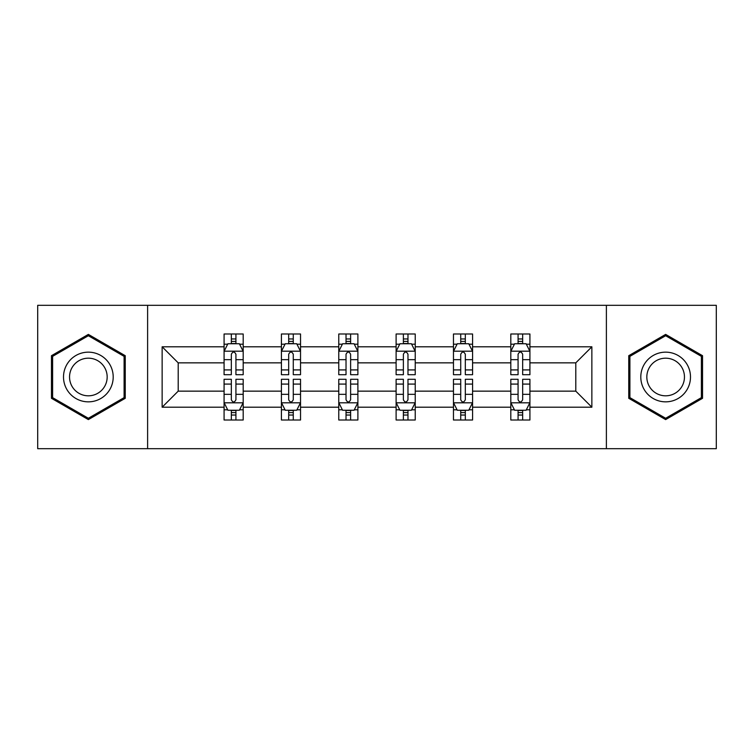 <?xml version="1.0" encoding="UTF-8"?>
<svg xmlns="http://www.w3.org/2000/svg" width="754" height="754" viewBox="0 0 754 754"><rect width="100%" height="100%" fill="white"/><g stroke="black" fill="none" stroke-linecap="round" stroke-linejoin="round"><path stroke-width="1.13" d="M606.386 448.687L716.3 448.687L716.3 305.313L606.386 305.313L606.386 448.687L147.614 448.687L147.614 305.313L37.7 305.313L37.7 448.687L147.614 448.687M529.921 407.207L529.921 391.147L575.802 391.147L591.862 407.207L529.921 407.207L529.921 420.006L522.663 420.006L522.663 410.261M606.386 305.313L147.614 305.313M510.807 407.207L472.579 407.207L472.579 391.147L510.807 391.147L510.807 420.006L529.921 420.006L529.921 409.799L526.33 409.799M472.579 407.207L472.579 420.006L465.312 420.006L465.312 410.261M453.465 407.207L415.228 407.207L415.228 391.147L453.465 391.147L453.465 420.006L472.579 420.006L472.579 409.799L468.988 409.799M415.228 407.207L415.228 420.006L407.971 420.006L407.971 410.261M396.114 407.207L357.886 407.207L357.886 391.147L396.114 391.147L396.114 420.006L415.228 420.006L415.228 409.799L411.637 409.799M357.886 407.207L357.886 420.006L350.619 420.006L350.619 410.261M338.772 407.207L300.535 407.207L300.535 391.147L338.772 391.147L338.772 420.006L357.886 420.006L357.886 409.799L354.295 409.799M300.535 407.207L300.535 420.006L293.278 420.006L293.278 410.261M281.421 407.207L243.193 407.207L243.193 391.147L281.421 391.147L281.421 420.006L300.535 420.006L300.535 409.799L296.944 409.799M243.193 407.207L243.193 420.006L235.927 420.006L235.927 410.261M224.079 407.207L162.138 407.207L162.138 346.793L224.079 346.793L224.079 362.853L178.198 362.853L178.198 391.147L224.079 391.147L224.079 420.006L243.193 420.006L243.193 409.799L239.602 409.799M227.67 344.201L224.079 344.201L224.079 333.994L224.079 346.793M231.337 343.739L231.337 333.994L224.079 333.994L243.193 333.994L243.193 346.793L281.421 346.793L281.421 333.994L300.535 333.994L300.535 346.793L338.772 346.793L338.772 333.994L357.886 333.994L357.886 346.793L396.114 346.793L396.114 333.994L415.228 333.994L415.228 346.793L453.465 346.793L453.465 333.994L472.579 333.994L472.579 346.793L510.807 346.793L510.807 333.994L529.921 333.994L529.921 346.793L591.862 346.793L591.862 407.207M510.807 346.793L510.807 362.853L472.579 362.853L472.579 346.793M453.465 346.793L453.465 362.853L415.228 362.853L415.228 346.793M396.114 346.793L396.114 362.853L357.886 362.853L357.886 346.793M338.772 346.793L338.772 362.853L300.535 362.853L300.535 346.793M281.421 346.793L281.421 362.853L243.193 362.853L243.193 346.793M162.138 346.793L178.198 362.853M575.802 391.147L575.802 362.853L529.921 362.853L529.921 346.793M518.073 343.551L522.663 343.551M460.722 343.551L465.312 343.551M403.381 343.551L407.971 343.551M346.029 343.551L350.619 343.551M288.688 343.551L293.278 343.551M231.337 343.551L235.927 343.551M231.337 410.449L235.927 410.449M288.688 410.449L293.278 410.449M346.029 410.449L350.619 410.449M403.381 410.449L407.971 410.449M460.722 410.449L465.312 410.449M518.073 410.449L522.663 410.449M178.198 391.147L162.138 407.207M591.862 346.793L575.802 362.853M125.249 355.7L88.359 334.399L51.461 355.7L51.461 398.3L88.359 419.601L125.249 398.3L125.249 355.7M628.751 355.7L628.751 398.3L665.641 419.601L702.539 398.3L702.539 355.7L665.641 334.399L628.751 355.7M235.927 338.961L231.337 338.961M224.079 369.912L224.079 374.71L231.337 374.71L231.337 369.912L224.079 369.912L224.079 362.853M243.193 362.853L243.193 374.71L235.927 374.71L235.927 354.248C234.4 351.307 232.873 351.307 231.337 354.248L231.337 369.912M239.602 344.201L243.193 344.201L243.193 333.994L235.927 333.994L235.927 343.739M243.193 351.383L239.367 343.739L227.897 343.739L224.079 351.383M231.337 415.039L235.927 415.039M243.193 384.088L243.193 379.29L235.927 379.29L235.927 384.088L243.193 384.088L243.193 391.147M224.079 391.147L224.079 379.29L231.337 379.29L231.337 399.752C232.863 402.693 234.4 402.693 235.927 399.752L235.927 384.088M227.67 409.799L224.079 409.799L224.079 420.006L231.337 420.006L231.337 410.261M224.079 402.617L227.897 410.261L239.367 410.261L243.193 402.617M293.278 338.961L288.688 338.961M285.012 344.201L281.421 344.201L281.421 333.994L288.688 333.994L288.688 343.739M281.421 369.912L281.421 374.71L288.688 374.71L288.688 369.912L281.421 369.912L281.421 362.853M300.535 362.853L300.535 374.71L293.278 374.71L293.278 354.248C291.751 351.307 290.215 351.307 288.688 354.248L288.688 369.912M296.944 344.201L300.535 344.201L300.535 333.994L293.278 333.994L293.278 343.739M300.535 351.383L296.718 343.739L285.248 343.739L281.421 351.383M350.619 338.961L346.029 338.961M342.363 344.201L338.772 344.201L338.772 333.994L346.029 333.994L346.029 343.739M338.772 369.912L338.772 374.71L346.029 374.71L346.029 369.912L338.772 369.912L338.772 362.853M357.886 362.853L357.886 374.71L350.619 374.71L350.619 354.248C349.093 351.307 347.566 351.307 346.029 354.248L346.029 369.912M354.295 344.201L357.886 344.201L357.886 333.994L350.619 333.994L350.619 343.739M357.886 351.383L354.06 343.739L342.589 343.739L338.772 351.383M288.688 415.039L293.278 415.039M300.535 384.088L300.535 379.29L293.278 379.29L293.278 384.088L300.535 384.088L300.535 391.147M281.421 391.147L281.421 379.29L288.688 379.29L288.688 399.752C290.215 402.693 291.741 402.693 293.278 399.752L293.278 384.088M285.012 409.799L281.421 409.799L281.421 420.006L288.688 420.006L288.688 410.261M281.421 402.617L285.248 410.261L296.718 410.261L300.535 402.617M346.029 415.039L350.619 415.039M357.886 384.088L357.886 379.29L350.619 379.29L350.619 384.088L357.886 384.088L357.886 391.147M338.772 391.147L338.772 379.29L346.029 379.29L346.029 399.752C347.556 402.693 349.093 402.693 350.619 399.752L350.619 384.088M342.363 409.799L338.772 409.799L338.772 420.006L346.029 420.006L346.029 410.261M338.772 402.617L342.589 410.261L354.06 410.261L357.886 402.617M66.833 364.578A24.854 24.854 0 0 0 75.928 398.517A24.854 24.854 0 0 0 109.877 389.422A24.854 24.854 0 0 0 100.782 355.483A24.854 24.854 0 0 0 66.833 364.578M72.064 367.594A18.812 18.812 0 0 0 78.953 393.296A18.812 18.812 0 0 0 104.646 386.406A18.812 18.812 0 0 0 97.766 360.704A18.812 18.812 0 0 0 72.064 367.594M124.099 356.359L124.099 397.641L88.359 418.272L52.61 397.641L52.61 356.359L88.359 335.728L124.099 356.359M644.123 364.578A24.854 24.854 0 0 0 653.218 398.517A24.854 24.854 0 0 0 687.167 389.422A24.854 24.854 0 0 0 678.072 355.483A24.854 24.854 0 0 0 644.123 364.578M649.354 367.594A18.812 18.812 0 0 0 656.234 393.296A18.812 18.812 0 0 0 681.936 386.406A18.812 18.812 0 0 0 675.047 360.704A18.812 18.812 0 0 0 649.354 367.594M701.39 356.359L701.39 397.641L665.641 418.272L629.901 397.641L629.901 356.359L665.641 335.728L701.39 356.359M407.971 338.961L403.381 338.961M399.705 344.201L396.114 344.201L396.114 333.994L403.381 333.994L403.381 343.739M396.114 369.912L396.114 374.71L403.381 374.71L403.381 369.912L396.114 369.912L396.114 362.853M415.228 362.853L415.228 374.71L407.971 374.71L407.971 354.248C406.444 351.307 404.907 351.307 403.381 354.248L403.381 369.912M411.637 344.201L415.228 344.201L415.228 333.994L407.971 333.994L407.971 343.739M415.228 351.383L411.411 343.739L399.94 343.739L396.114 351.383M403.381 415.039L407.971 415.039M415.228 384.088L415.228 379.29L407.971 379.29L407.971 384.088L415.228 384.088L415.228 391.147M396.114 391.147L396.114 379.29L403.381 379.29L403.381 399.752C404.907 402.693 406.434 402.693 407.971 399.752L407.971 384.088M399.705 409.799L396.114 409.799L396.114 420.006L403.381 420.006L403.381 410.261M396.114 402.617L399.94 410.261L411.411 410.261L415.228 402.617M465.312 338.961L460.722 338.961M457.056 344.201L453.465 344.201L453.465 333.994L460.722 333.994L460.722 343.739M453.465 369.912L453.465 374.71L460.722 374.71L460.722 369.912L453.465 369.912L453.465 362.853M472.579 362.853L472.579 374.71L465.312 374.71L465.312 354.248C463.785 351.307 462.259 351.307 460.722 354.248L460.722 369.912M468.988 344.201L472.579 344.201L472.579 333.994L465.312 333.994L465.312 343.739M472.579 351.383L468.752 343.739L457.282 343.739L453.465 351.383M460.722 415.039L465.312 415.039M472.579 384.088L472.579 379.29L465.312 379.29L465.312 384.088L472.579 384.088L472.579 391.147M453.465 391.147L453.465 379.29L460.722 379.29L460.722 399.752C462.249 402.693 463.785 402.693 465.312 399.752L465.312 384.088M457.056 409.799L453.465 409.799L453.465 420.006L460.722 420.006L460.722 410.261M453.465 402.617L457.282 410.261L468.752 410.261L472.579 402.617M522.663 338.961L518.073 338.961M514.398 344.201L510.807 344.201L510.807 333.994L518.073 333.994L518.073 343.739M510.807 369.912L510.807 374.71L518.073 374.71L518.073 369.912L510.807 369.912L510.807 362.853M529.921 362.853L529.921 374.71L522.663 374.71L522.663 354.248C521.137 351.307 519.6 351.307 518.073 354.248L518.073 369.912M526.33 344.201L529.921 344.201L529.921 333.994L522.663 333.994L522.663 343.739M529.921 351.383L526.104 343.739L514.633 343.739L510.807 351.383M518.073 415.039L522.663 415.039M529.921 384.088L529.921 379.29L522.663 379.29L522.663 384.088L529.921 384.088L529.921 391.147M510.807 391.147L510.807 379.29L518.073 379.29L518.073 399.752C519.6 402.693 521.127 402.693 522.663 399.752L522.663 384.088M514.398 409.799L510.807 409.799L510.807 420.006L518.073 420.006L518.073 410.261M510.807 402.617L514.633 410.261L526.104 410.261L529.921 402.617M243.099 351.194L224.174 351.194M243.193 369.912L235.927 369.912M231.337 359.667L224.079 359.667M243.193 359.667L235.927 359.667M235.927 341.392L231.337 341.392M224.174 402.806L243.099 402.806M224.079 384.088L231.337 384.088M235.927 394.333L243.193 394.333M224.079 394.333L231.337 394.333M231.337 412.608L235.927 412.608M300.441 351.194L281.515 351.194M300.535 369.912L293.278 369.912M288.688 359.667L281.421 359.667M300.535 359.667L293.278 359.667M293.278 341.392L288.688 341.392M357.792 351.194L338.866 351.194M357.886 369.912L350.619 369.912M346.029 359.667L338.772 359.667M357.886 359.667L350.619 359.667M350.619 341.392L346.029 341.392M281.515 402.806L300.441 402.806M281.421 384.088L288.688 384.088M293.278 394.333L300.535 394.333M281.421 394.333L288.688 394.333M288.688 412.608L293.278 412.608M338.866 402.806L357.792 402.806M338.772 384.088L346.029 384.088M350.619 394.333L357.886 394.333M338.772 394.333L346.029 394.333M346.029 412.608L350.619 412.608M415.134 351.194L396.208 351.194M415.228 369.912L407.971 369.912M403.381 359.667L396.114 359.667M415.228 359.667L407.971 359.667M407.971 341.392L403.381 341.392M396.208 402.806L415.134 402.806M396.114 384.088L403.381 384.088M407.971 394.333L415.228 394.333M396.114 394.333L403.381 394.333M403.381 412.608L407.971 412.608M472.485 351.194L453.559 351.194M472.579 369.912L465.312 369.912M460.722 359.667L453.465 359.667M472.579 359.667L465.312 359.667M465.312 341.392L460.722 341.392M453.559 402.806L472.485 402.806M453.465 384.088L460.722 384.088M465.312 394.333L472.579 394.333M453.465 394.333L460.722 394.333M460.722 412.608L465.312 412.608M529.826 351.194L510.901 351.194M529.921 369.912L522.663 369.912M518.073 359.667L510.807 359.667M529.921 359.667L522.663 359.667M522.663 341.392L518.073 341.392M510.901 402.806L529.826 402.806M510.807 384.088L518.073 384.088M522.663 394.333L529.921 394.333M510.807 394.333L518.073 394.333M518.073 412.608L522.663 412.608"/></g></svg>
